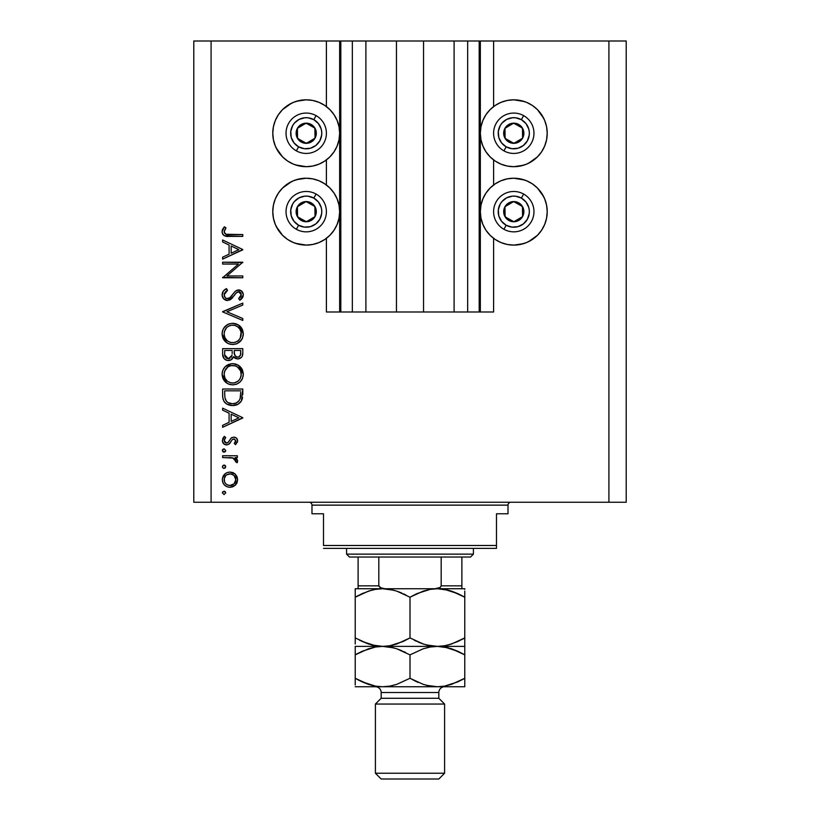 <?xml version="1.0" encoding="UTF-8"?>
<svg xmlns="http://www.w3.org/2000/svg" width="820" height="820" viewBox="0 0 820 820"><rect width="100%" height="100%" fill="white"/><g stroke="black" fill="none" stroke-linecap="round" stroke-linejoin="round"><path stroke-width="1.23" d="M339.654 41L339.654 311.989L326.401 311.989L326.401 238.333L326.401 311.989L339.654 311.989L339.654 41L326.401 41L326.401 106.579L326.401 41L211.088 41L211.088 502.25L608.911 502.25L608.911 41L480.335 41L480.335 311.989L479.187 311.989L479.187 41L423.55 41L423.55 311.989L396.449 311.989L396.449 41L340.812 41L340.812 311.989L340.812 41L193.786 41L193.786 502.25L193.786 41L211.088 41L211.088 502.25L193.786 502.25L626.213 502.25L626.213 41L626.213 502.25L608.911 502.25L608.911 41L493.599 41L493.599 106.579L493.599 41L480.335 41L480.335 311.989L493.599 311.989L493.599 238.333L493.599 311.989L479.28 311.989M326.401 184.992L326.401 159.921L326.401 184.992M340.812 311.979L339.654 311.979M340.812 311.989L352.344 311.989L352.344 41L352.344 311.989L365.894 311.989L365.894 41L365.894 311.989L396.449 311.989L396.449 41L423.55 41L423.55 311.989L454.106 311.989L454.106 41L454.106 311.989L467.656 311.989L467.656 41L467.656 311.989L479.187 311.989L340.812 311.989M479.28 41L480.335 41L479.187 41L479.187 311.989M493.599 184.992L493.599 159.921L493.599 184.992M479.187 41L340.812 41M340.72 41L339.664 41M340.72 311.989L339.664 311.989M523.488 165.25L513.781 166.685A33.446 33.446 0 0 1 480.335 133.25A33.446 33.446 0 0 1 513.781 99.814L524.534 101.588M502.004 180.369L507.262 178.862L513.781 178.227A33.446 33.446 0 0 1 547.227 211.662A33.446 33.446 0 0 1 513.781 245.108M306.219 99.804A33.446 33.446 0 0 1 339.664 133.25A33.446 33.446 0 0 1 306.219 166.685A33.446 33.446 0 0 1 272.773 133.25A33.446 33.446 0 0 1 306.219 99.814L312.738 100.45L319.021 102.356L324.802 105.442L329.865 109.603L334.027 114.667L337.112 120.448L339.019 126.731L339.654 133.25L339.019 139.769L337.112 146.052L334.027 151.833L329.865 156.897L324.802 161.058L319.021 164.143L312.738 166.05L306.219 166.685L295.466 164.912M296.512 179.662L306.219 178.227A33.446 33.446 0 0 1 339.664 211.662A33.446 33.446 0 0 1 306.219 245.108M222.62 264.05L238.466 264.05L222.62 264.05L222.62 262.236L242.792 262.236L226.914 275.95L242.792 275.95L242.792 277.765L222.62 277.765L238.466 264.05L222.62 277.765L242.792 277.765L242.792 275.95L226.914 275.95L242.792 262.236L222.62 262.236L222.62 264.05L222.62 262.236L242.792 262.615M227.56 300.53L223.655 298.777L222.117 295.313L223.368 291.059L226.515 288.63L227.529 290.331L225.244 292.115L224.167 294.759L225.07 297.476L226.73 298.593L229.846 297.773L235.135 291.407L237.369 290.085L241.295 290.762L243.294 294.411L242.751 297.301L239.901 300.263L238.661 298.634L241.049 295.897L241.09 293.611L239.747 291.971L237.943 291.828L236.078 293.058L230.943 299.279L227.56 300.53L234.069 295.774L236.078 293.058L238.692 291.736L241.244 294.688L238.661 298.634L239.901 300.263L243.314 294.892C243.12 291.889 241.551 290.239 238.61 289.921L235.535 291.049L229.569 297.988L227.591 298.716C225.387 298.377 224.249 297.055 224.167 294.759L227.529 290.331L226.515 288.63C223.809 289.849 222.343 291.889 222.097 294.759C222.353 298.193 224.178 300.12 227.56 300.53L227.007 300.499M242.792 318.508L242.792 320.446L222.62 311.907L242.792 303.113L242.792 305.05L226.894 311.784L242.792 318.508L242.792 320.446L222.62 311.907L242.792 320.446L242.792 318.508L226.894 311.784L242.792 305.05L242.792 303.113L222.62 311.651L242.792 303.113L242.792 305.05M222.097 333.935L222.845 329.855L225.141 326.411L228.554 324.074L232.101 323.305L236.683 324.064L240.168 326.298L242.505 329.712L243.304 333.248L242.576 337.891L240.291 341.386L236.826 343.744L232.716 344.513L228.636 343.744L225.192 341.438L222.866 338.004L222.097 333.935C222.691 340.413 226.228 343.939 232.716 344.513C239.266 343.918 242.792 340.341 243.314 333.771C242.658 327.334 239.091 323.838 232.613 323.295C226.156 323.91 222.65 327.457 222.097 333.935L226.74 342.719M222.097 374.289L222.845 370.22L225.141 366.776L228.554 364.439L232.613 363.649L236.683 364.418L240.168 366.653L242.505 370.076L243.314 374.135L242.576 378.256L240.291 381.751L236.826 384.098L232.716 384.867L228.636 384.108L225.192 381.802L222.866 378.368L222.097 374.289C222.691 380.767 226.228 384.293 232.716 384.867C239.266 384.272 242.792 380.695 243.314 374.135C242.658 367.688 239.091 364.203 232.613 363.649C226.156 364.275 222.65 367.821 222.097 374.289L226.74 383.083M222.62 410.133L222.62 408.155L242.792 417.728L222.62 427.302L222.62 425.324L229.087 422.341L229.087 413.198L222.62 410.133L222.62 408.155L222.62 410.133L229.087 413.198L229.087 422.341L222.62 425.324L222.62 427.302L242.792 417.985L222.62 427.302L222.62 425.324M222.363 492.881L224.044 491.2L225.725 492.881L224.044 494.562L222.363 492.881L224.044 494.562L225.725 492.881L224.044 491.2L222.363 492.881M313.814 179.098L318.837 180.697M306.219 178.227L312.738 178.862L319.021 180.769L324.802 183.854L329.865 188.016L334.027 193.079L337.112 198.86L339.019 205.143L339.654 211.662L339.019 218.181L337.112 224.465L334.027 230.246L329.865 235.309L324.802 239.471L319.021 242.556L312.738 244.462L306.219 245.098L295.466 243.325M317.996 242.956L312.738 244.462M299.7 244.462L293.416 242.556L287.635 239.471L282.572 235.309L276.227 226.453M282.572 235.309L278.41 230.246L275.325 224.465L273.419 218.181L272.783 211.662L273.419 205.143L275.325 198.86L278.41 193.079L282.572 188.016L291.428 181.671M313.814 100.686L318.837 102.285M317.996 164.543L312.738 166.05M299.7 166.05L293.416 164.143L287.635 161.058L282.572 156.897L276.227 148.041M282.572 156.897L278.41 151.833L275.325 146.052L273.419 139.769L272.783 133.25L273.419 126.731L275.325 120.448L278.41 114.667L282.572 109.603L291.428 103.258M296.512 101.249L306.219 99.814M506.186 244.227L501.163 242.628M523.488 243.663L513.781 245.098L507.262 244.462L500.979 242.556L495.198 239.471L490.134 235.309L485.973 230.246L482.888 224.465L480.981 218.181L480.346 211.662L480.981 205.143L482.888 198.86L485.973 193.079L490.134 188.016L495.198 183.854L500.979 180.769L507.262 178.862M513.781 178.227L524.534 180M520.3 178.862L526.583 180.769L532.364 183.854L537.428 188.016L543.773 196.872M537.428 188.016L541.589 193.079L544.675 198.86L546.581 205.143L547.217 211.662L546.581 218.181L544.675 224.465L541.589 230.246L537.428 235.309L528.572 241.654M506.186 165.814L501.163 164.215M513.781 166.685L507.262 166.05L500.979 164.143L495.198 161.058L490.134 156.897L485.973 151.833L482.888 146.052L480.981 139.769L480.346 133.25L480.981 126.731L482.888 120.448L485.973 114.667L490.134 109.603L495.198 105.442L500.979 102.356L507.262 100.45L513.781 99.814A33.446 33.446 0 0 1 547.227 133.25A33.446 33.446 0 0 1 513.781 166.696M502.004 101.957L507.262 100.45M520.3 100.45L526.583 102.356L532.364 105.442L537.428 109.603L543.773 118.459M537.428 109.603L541.589 114.667L544.675 120.448L546.581 126.731L547.217 133.25L546.581 139.769L544.675 146.052L541.589 151.833L537.428 156.897L528.572 163.241M229.948 472.053L232.757 472.556L235.176 474.073L237.021 476.615L237.626 479.69L237.021 482.765L235.196 485.296L232.767 486.813L229.948 487.316L227.027 486.752L224.547 485.102L222.886 482.631L222.363 479.69L222.876 476.758L224.536 474.278L227.017 472.617L229.948 472.053C225.274 472.484 222.743 475.036 222.363 479.69C222.753 484.353 225.285 486.895 229.948 487.316L235.196 485.296L237.626 479.69L235.176 474.073L229.959 472.053M222.363 466.754L223.112 465.35L224.69 465.186L225.695 466.426L225.233 467.943L223.716 468.404L222.486 467.4L224.044 468.435L225.725 466.754L224.044 465.073L222.363 466.754L224.044 465.073M222.62 457.57L222.62 455.756L222.62 457.57L222.62 455.756L237.359 455.756L237.359 457.57L235.196 457.57L237.431 460.051L237.113 462.736L235.545 461.742L235.145 459.251L233.187 458.052L222.62 457.57L232.634 457.888L237.113 462.736L237.626 461.168L235.196 457.57L237.359 457.57L237.359 455.756L222.62 455.756L237.359 455.756L237.359 457.57M224.034 448.765L222.363 450.457L224.044 448.765L225.725 450.457L224.69 452.015L222.855 451.635L222.363 450.457L224.044 452.138L225.725 450.457L224.044 448.765L225.725 450.457L224.044 452.138M237.626 440.852C237.4 438.515 236.119 437.275 233.751 437.132L235.996 437.757L237.554 440.104L237.441 441.949L235.524 444.635L234.264 443.405L235.77 440.473L234.202 438.977L232.367 439.54L229.528 443.64L227.222 444.85L224.219 444.173L222.425 441.406L222.876 438.228L224.352 436.353L225.725 437.552L224.29 439.633L224.332 441.437L226.546 443.077L228.196 442.349L231.158 438.054L233.751 437.132L231.486 437.798L227.95 442.585L226.546 443.077L224.167 440.473L225.725 437.552L224.352 436.353L222.363 440.565C222.568 443.21 223.983 444.645 226.617 444.891L228.903 444.204L232.49 439.438L233.823 438.936L235.811 440.852L234.264 443.405L235.524 444.635L237.626 440.852L235.524 444.635L234.551 443.148M222.62 395.26C222.681 401.749 225.951 405.183 232.449 405.562L226.648 404.014L223.819 401.164L222.712 397.29L222.62 389.008L242.792 389.008L242.792 393.077L242.792 389.008L222.62 389.008L222.62 395.26L222.62 389.008L242.792 389.008L241.439 400.867L238.282 404.096L232.449 405.562C237.021 405.603 240.229 403.573 242.074 399.483L242.535 397.485M242.802 393.077L242.771 394.697M222.63 354.711L222.62 348.643L222.62 354.107L222.62 348.643L242.792 348.643L242.792 352.59L242.792 348.643L222.62 348.643L242.792 348.643L242.792 352.59C243.027 356.331 241.357 358.473 237.8 358.996L235.33 358.412L233.505 356.659L230.861 359.959L227.14 360.431L224.096 358.596L222.62 354.107C222.712 357.94 224.618 360.082 228.349 360.544C230.943 360.431 232.665 359.139 233.505 356.659L237.8 358.996L241.418 357.469M242.802 352.59L242.32 355.993M222.62 241.961L222.62 239.983L242.792 249.557L222.62 259.13L222.62 257.162L229.087 254.179L229.087 245.036L222.62 241.961L222.62 239.983L222.62 241.961L229.087 245.036L229.087 254.179L222.62 257.162L222.62 259.13L242.792 249.823L222.62 259.13L222.62 257.162M225.028 229.333L224.198 232.183L226.043 234.274L242.792 234.551L242.792 236.365L224.362 235.709L222.65 234.018L222.097 231.66L222.773 229.005L224.424 226.791L225.982 227.857L224.167 231.763L225.982 227.857L224.424 226.791L222.097 231.66C222.773 235.35 225.131 236.918 229.169 236.365L242.792 236.365L242.792 234.551L229.374 234.551C226.638 235.032 224.905 234.1 224.167 231.763L224.68 233.3M626.213 41L608.911 41L626.213 41M293.416 242.556L287.635 239.471M275.325 224.465L273.419 218.181M273.419 205.143L275.325 198.86L278.41 193.079L282.572 188.016M287.635 183.854L293.416 180.769L299.7 178.862M319.021 180.769L324.802 183.854M324.802 239.471L319.021 242.556M306.219 245.098A33.446 33.446 0 0 1 272.773 211.662A33.446 33.446 0 0 1 306.219 178.217M293.416 164.143L287.635 161.058M275.325 146.052L273.419 139.769M273.419 126.731L275.325 120.448L278.41 114.667L282.572 109.603M287.635 105.442L293.416 102.356L299.7 100.45M319.021 102.356L324.802 105.442M324.802 161.058L319.021 164.143M526.583 180.769L532.364 183.854M544.675 198.86L546.581 205.143M546.581 218.181L544.675 224.465L541.589 230.246L537.428 235.309M532.364 239.471L526.583 242.556L520.3 244.462M500.979 242.556L495.198 239.471M495.198 183.854L500.979 180.769M513.781 245.098A33.446 33.446 0 0 1 480.335 211.662A33.446 33.446 0 0 1 513.781 178.217M526.583 102.356L532.364 105.442M544.675 120.448L546.581 126.731M546.581 139.769L544.675 146.052L541.589 151.833L537.428 156.897M532.364 161.058L526.583 164.143L520.3 166.05M500.979 164.143L495.198 161.058M495.198 105.442L500.979 102.356M224.393 491.231L225.213 491.672M225.244 491.703L225.684 492.533M225.725 492.881L224.044 494.562M222.486 492.226L222.845 491.692M237.021 482.765L236.396 483.913M235.75 484.733L235.196 485.296M230.666 487.285L229.948 487.316M225.951 486.198L224.557 485.112M224.547 485.102L223.573 483.943M223.163 483.257L222.886 482.631M222.63 481.873L222.486 481.196M222.363 479.69L222.394 478.941M222.476 478.214L225.459 473.499M232.798 472.576L234.007 473.181M234.633 473.611L235.176 474.073M225.1 476.44L225.818 475.549L224.27 478.552L224.588 481.945M233.649 475.18L230.512 473.888L226.689 474.841M234.13 483.749L235.811 479.69C235.453 483.236 233.495 485.173 229.938 485.512L234.059 483.82M232.183 485.081L233.649 484.189M231.076 485.399L231.64 485.276M228.811 485.409L229.938 485.512C226.392 485.184 224.465 483.236 224.167 479.69C224.465 476.133 226.392 474.196 229.938 473.868C233.495 474.196 235.453 476.133 235.811 479.69L234.079 475.569M224.577 481.914L225.613 483.605M225.1 482.929L225.828 483.831M227.673 485.061L230.512 485.481M224.393 465.104L225.213 465.534M225.244 465.575L225.684 466.406M225.725 466.754L224.044 468.435M237.431 460.051L236.426 458.523M237.144 459.436L237.421 460.04M237.318 462.377L237.626 461.168L237.113 462.736L235.545 461.742L235.729 460.256M234.909 459.005L234.356 458.595M234.725 458.851L233.731 458.267M233.69 458.247L232.326 457.816M231.383 457.693L229.364 457.591M229.108 457.58L230.112 457.611M223.706 452.097L222.855 451.646M223.399 452.005L222.773 451.564M222.394 450.098L222.866 449.257M225.233 451.646L225.602 451.102M235.32 442.277L235.668 441.611M235.781 441.232L235.77 440.473M234.202 438.977L232.367 439.54M233.823 438.936L232.49 439.438M230.543 442.277L230.071 442.984M229.795 443.343L229.231 443.938M227.017 444.87L226.197 444.87M226.074 444.86L224.987 444.583M224.208 444.163L223.583 443.651M223.563 443.62L222.866 442.687M224.352 436.353L225.725 437.552L225.121 438.157M224.198 440.053L224.311 441.385M224.885 442.318L225.592 442.861M226.299 443.056L226.925 443.046M226.546 443.077L228.175 442.359M227.632 442.8L228.8 441.519M229.128 440.976L229.467 440.35M231.486 437.808L232.009 437.501M236.99 438.731L237.349 439.387M230.973 441.549L231.342 440.904M242.792 417.728L222.62 408.155L242.792 417.728M238.866 417.831L231.158 421.388L231.158 414.182L238.866 417.831L231.158 414.182L231.158 421.388L238.866 417.831M242.464 397.946L242.31 398.684M241.439 400.877L240.701 401.995M238.292 404.086L235.463 405.223M234.684 405.387L233.977 405.48M231.445 405.531L230.44 405.418M227.54 404.506L225.818 403.44M225.254 402.958L224.475 402.118M223.06 399.258L222.927 398.684M222.712 397.29L222.64 396.296M235.473 405.223L236.058 405.07M238.282 404.096L239.009 403.614M240.731 392.237L240.157 398.438L240.731 392.237M239.952 399.032L240.157 398.438C238.845 401.964 236.273 403.737 232.46 403.758L236.314 402.958M239.061 400.703L236.139 403.03L238.23 401.646M224.905 397.485L224.69 393.139L224.905 397.485L226.269 400.98L227.98 402.569L232.46 403.758C228.913 403.758 226.494 402.148 225.203 398.899L225.613 399.924M224.69 390.822L240.731 390.822L224.69 390.822L224.69 393.139L224.69 390.822M233.895 403.655L234.95 403.45M239.922 399.125L240.26 398.059M226.258 400.97L226.986 401.779M228.923 403.071L230.635 403.594M224.772 396.039L224.864 397.167M233.146 363.66L238.517 365.361L243.314 374.135M242.587 378.245L242.146 379.209M242.125 379.25L241.644 380.06M241.572 380.172L240.301 381.731M240.291 381.751L236.826 384.098M236.754 384.129L236.016 384.395M233.239 384.857L232.193 384.857M230.656 384.683L229.62 384.447M229.631 384.447L227.693 383.668M223.593 368.733L225.121 366.796M225.162 366.745L231.588 363.701M242.505 370.076L241.51 368.252M235.555 364.039L234.684 363.844M222.507 371.204L222.281 372.218M222.148 373.254L222.117 373.776M223.388 379.445L225.192 381.802M225.961 382.499L226.812 383.135M243.14 376.226L243.273 375.181M227.324 381.177L225.121 378.358L227.284 381.146L230.01 382.643M224.321 372.505L224.167 374.217C224.577 368.938 227.396 366.017 232.624 365.464C237.902 365.986 240.772 368.908 241.244 374.217L241.244 374.217C240.824 379.558 237.974 382.499 232.716 383.053C227.406 382.53 224.557 379.588 224.167 374.217L224.885 377.846M225.725 369.113L224.762 370.906L227.857 366.95L225.725 369.113L224.362 372.29M235.155 365.822L230.943 365.617L227.837 366.96L229.323 366.12M241.203 375.078L240.588 370.886L237.451 366.929L238.712 367.985M240.291 378.276L241.234 374.648M227.857 381.577L231.014 382.899L234.448 382.889M235.166 382.714L238.2 381.044L239.84 379.076M238.722 380.541L239.358 379.783M240.824 376.954L241.09 375.919M225.582 379.178L227.284 381.146M230.891 365.628L229.415 366.079M241.08 372.526L240.854 371.614M240.588 370.886L240.301 370.25M239.809 369.379L239.45 368.856M238.271 367.565L235.955 366.109M235.934 366.099L235.186 365.833M242.71 354.312L242.617 354.865M235.32 358.412L233.874 357.192M233.167 357.489L232.767 358.217M230.051 360.298L229.221 360.482M227.693 360.513L227.181 360.441M227.14 360.431L226.125 360.113M226.012 360.062L225.264 359.642M224.967 359.426L226.002 360.052M224.085 358.586L223.686 358.063M223.409 357.612L222.948 356.505M232.152 353.553L232.193 351.657M226.546 358.186L225.285 356.782L227.406 358.596L229.969 358.33M224.844 355.419L225.285 356.782M234.325 353.246L235.32 356.064L237.759 357.182C235.063 356.515 233.895 354.681 234.264 351.678L234.264 350.458L240.731 350.458L240.731 352.918C240.936 355.327 239.952 356.751 237.759 357.182L238.866 356.987M238.487 357.1L240.455 355.101L240.731 350.458L234.264 350.458L234.428 354.045M231.158 357.243L231.947 355.439L228.349 358.74C225.551 358.032 224.332 356.136 224.69 353.041L224.69 350.458L232.193 350.458L224.69 350.458L224.69 353.041M224.793 354.988L228.349 358.74L229.641 358.483M240.455 355.101L240.731 352.918M234.264 351.678L234.305 353.061M233.146 323.305L238.517 325.007L243.314 333.771M242.587 337.891L242.146 338.855M242.125 338.885L241.644 339.705M241.572 339.818L236.826 343.744M236.754 343.775L236.016 344.031M233.239 344.492L232.193 344.492M230.656 344.328L229.62 344.092M229.631 344.092L227.693 343.303M223.593 328.369L227.488 324.597M228.001 324.33L229.272 323.808M242.505 329.712L241.51 327.887M235.555 323.685L234.684 323.48M222.507 330.849L222.281 331.864M222.148 332.889L222.117 333.412M223.388 339.08L225.192 341.438M225.961 342.145L226.812 342.77M243.14 335.872L243.273 334.827M227.324 340.812L225.121 338.004L227.284 340.782L230.01 342.288M225.725 328.758L226.586 327.713L224.495 331.341L224.167 333.863C224.577 328.574 227.396 325.663 232.624 325.109C237.902 325.622 240.772 328.543 241.244 333.863L241.244 333.863C240.824 339.193 237.974 342.145 232.716 342.698C227.406 342.176 224.557 339.224 224.167 333.863L224.362 335.81M226.586 327.713L227.857 326.596L226.576 327.713M238.271 327.211L235.186 325.468M240.291 337.912L241.08 332.161L239.809 329.015L237.451 326.565L238.712 327.631M240.608 337.194L239.84 338.721L240.608 337.194M227.878 341.222L231.014 342.545L234.448 342.534M235.166 342.36L238.2 340.689M238.722 340.177L239.84 338.721M240.824 336.589L241.09 335.564M224.321 335.564L224.885 337.481M225.582 338.824L227.284 340.782M234.397 325.273L230.943 325.263L227.837 326.596L229.323 325.755M230.891 325.273L229.415 325.724M224.762 330.542L224.362 331.926M241.08 332.161L240.854 331.26M240.588 330.532L240.301 329.896M239.809 329.015L239.45 328.502M222.117 294.267L222.117 295.313M222.691 292.135L223.368 291.059M225.07 289.501L225.623 289.132M226.074 288.865L227.529 290.331M227.519 290.341L226.31 291.131M225.828 291.52L224.454 293.345M224.239 294.042L224.219 295.477M224.68 296.861L225.07 297.476M225.223 297.65L225.941 298.244M226.75 298.593L228.524 298.562M228.729 298.48L229.569 297.988M229.579 297.988L230.102 297.547M230.604 297.065L229.856 297.762M232.07 295.323L232.788 294.359M239.081 289.942L241.879 291.254M242.013 291.387L242.566 292.145M243.253 295.743L242.761 297.27M242.31 298.019L241.633 298.808M241.193 299.238L240.567 299.761M239.901 300.263L238.661 298.634L239.143 298.244M240.045 297.424L241.049 295.897M241.193 295.303L240.578 292.648M240.383 292.433L239.758 291.971M239.235 291.787L238.312 291.756M237.943 291.828L237.421 292.022M237.246 292.104L236.713 292.473M236.631 292.535L235.063 294.39M232.788 297.445L231.968 298.357M230.943 299.269L229.59 300.079M226.463 300.417L225.93 300.274M224.342 299.413L225.418 300.069M222.199 295.917L222.486 296.922M234.079 292.627L233.423 293.478M227.591 298.716L226.002 298.285M242.792 275.95L242.792 277.765L222.62 277.344M242.792 249.557L222.62 239.983L242.792 249.557M238.866 249.669L231.158 253.226L231.158 246.01L238.866 249.669L231.158 246.01L231.158 253.226L238.866 249.669M242.792 234.551L242.792 236.365L229.169 236.365M225.52 236.098L226.73 236.273M224.352 235.699L223.378 234.991M223.368 234.981L222.917 234.438M222.65 234.028L222.22 232.87M222.128 232.275L222.097 231.66M222.148 230.953L222.271 230.297M222.527 229.518L222.773 229.005M224.424 226.791L225.982 227.857L225.162 229.118M224.342 230.758L224.167 231.763M224.7 233.331L225.233 233.864M225.315 233.915L225.93 234.233M226.043 234.274L227.693 234.51M222.486 229.631L222.271 230.287M224.27 478.552L224.27 480.817M225.818 483.82L227.714 485.071M235.371 481.924L235.709 478.542M229.938 473.868L228.8 473.97M226.709 474.831L225.818 475.549M224.69 393.139L224.7 394.584M231.281 403.686L233.085 403.737M240.475 396.911L240.629 395.353M240.711 393.795L240.721 393.016M224.772 377.579L225.531 379.106M231.865 383.022L233.577 383.022M234.417 382.899L238.21 381.034M241.244 374.217L241.203 373.366M237.451 366.929L236.724 366.478M233.474 365.505L230.943 365.617M224.762 370.906L224.167 374.217M231.506 356.679L232.029 354.968M224.772 337.215L225.531 338.752M231.865 342.657L233.577 342.657M234.417 342.534L237.533 341.212L239.358 339.429M241.244 333.863L241.203 333.012M237.451 326.565L236.724 326.124M235.155 325.468L234.325 325.263M233.474 325.14L230.943 325.263M224.311 332.172L224.167 333.863M304.148 142.106L306.352 143.336A10.086 10.086 0 0 1 301.288 142.055L301.944 140.876L304.148 142.106L301.944 140.876L301.288 142.055L303.738 143.028L308.955 142.957L313.445 140.292L315.023 138.18L315.997 135.73L315.925 130.513L313.26 126.024L311.149 124.445L308.699 123.471L303.482 123.543L298.992 126.208L297.414 128.32L296.44 130.769L296.512 135.987L299.177 140.476L301.288 142.055A10.086 10.086 0 0 1 306.085 123.164A10.086 10.086 0 0 1 315.023 138.18L314.89 128.094L308.31 124.404L306.085 123.164L297.414 128.32L297.547 138.406L301.944 140.876L297.547 138.406L297.414 128.32L306.085 123.164L314.89 128.094L315.023 138.18A10.086 10.086 0 0 1 306.352 143.336L315.023 138.18L306.352 143.336L304.148 142.106M313.824 119.669A15.57 15.57 0 0 1 319.8 140.855A15.57 15.57 0 0 1 298.613 146.831L296.358 150.859A20.182 20.182 0 0 0 323.828 143.111A20.182 20.182 0 0 0 316.079 115.64L313.824 119.669L318.447 123.615L321.204 129.027L321.737 132.03L321.676 135.085L319.8 140.855L315.854 145.478L310.442 148.236L304.384 148.707L298.613 146.831L293.99 142.885L291.233 137.473L290.762 131.415L292.637 125.644L294.38 123.133L299.156 119.382L304.999 117.731L308.053 117.793L313.824 119.669L316.079 115.64A20.182 20.182 0 0 1 323.828 143.111A20.182 20.182 0 0 1 296.358 150.859A20.182 20.182 0 0 1 288.609 123.389A20.182 20.182 0 0 1 316.079 115.64A20.182 20.182 0 0 0 288.609 123.389A20.182 20.182 0 0 0 296.358 150.859L298.613 146.831A15.57 15.57 0 0 1 292.637 125.644A15.57 15.57 0 0 1 313.824 119.669M511.711 142.106L513.914 143.336A10.086 10.086 0 0 1 508.851 142.055L509.507 140.876L511.711 142.106L509.507 140.876L508.851 142.055L511.301 143.028L516.518 142.957L521.007 140.292L522.586 138.18L523.56 135.73L523.488 130.513L520.823 126.024L518.712 124.445L516.262 123.471L511.044 123.543L506.555 126.208L504.976 128.32L504.003 130.769L504.074 135.987L506.739 140.476L508.851 142.055A10.086 10.086 0 0 1 513.648 123.164A10.086 10.086 0 0 1 522.586 138.18L522.453 128.094L515.872 124.404L513.648 123.164L504.976 128.32L505.11 138.406L509.507 140.876L505.11 138.406L504.976 128.32L513.648 123.164L522.453 128.094L522.586 138.18A10.086 10.086 0 0 1 513.914 143.336L522.586 138.18L513.914 143.336L511.711 142.106M521.387 119.669A15.57 15.57 0 0 1 527.362 140.855A15.57 15.57 0 0 1 506.176 146.831L503.921 150.859A20.182 20.182 0 0 0 531.391 143.111A20.182 20.182 0 0 0 523.642 115.64L521.387 119.669L526.009 123.615L528.767 129.027L529.3 132.03L529.238 135.085L527.362 140.855L523.416 145.478L518.004 148.236L511.946 148.707L506.176 146.831L501.553 142.885L498.796 137.473L498.324 131.415L500.2 125.644L501.942 123.133L506.719 119.382L512.561 117.731L515.616 117.793L521.387 119.669L523.642 115.64A20.182 20.182 0 0 1 531.391 143.111A20.182 20.182 0 0 1 503.921 150.859A20.182 20.182 0 0 1 496.172 123.389A20.182 20.182 0 0 1 523.642 115.64A20.182 20.182 0 0 0 496.172 123.389A20.182 20.182 0 0 0 503.921 150.859L506.176 146.831A15.57 15.57 0 0 1 500.2 125.644A15.57 15.57 0 0 1 521.387 119.669M511.711 220.518L513.914 221.748A10.086 10.086 0 0 1 508.851 220.467L509.507 219.288L511.711 220.518L509.507 219.288L508.851 220.467L511.301 221.441L516.518 221.369L521.007 218.704L522.586 216.593L523.56 214.143L523.488 208.926L520.823 204.436L518.712 202.858L513.648 201.576L511.044 201.956L506.555 204.621L504.976 206.732L504.003 209.182L504.074 214.399L506.739 218.889L508.851 220.467A10.086 10.086 0 0 1 513.648 201.576A10.086 10.086 0 0 1 522.586 216.593L522.453 206.507L515.872 202.817L513.648 201.576L504.976 206.732L505.11 216.818L509.507 219.288L505.11 216.818L504.976 206.732L513.648 201.576L522.453 206.507L522.586 216.593A10.086 10.086 0 0 1 513.914 221.748L522.586 216.593L513.914 221.748L511.711 220.518M521.387 198.081A15.57 15.57 0 0 1 527.362 219.268A15.57 15.57 0 0 1 506.176 225.244L503.921 229.272A20.182 20.182 0 0 0 531.391 221.523A20.182 20.182 0 0 0 523.642 194.053L521.387 198.081L526.009 202.027L528.767 207.439L529.3 210.443L529.238 213.497L527.362 219.268L523.416 223.891L518.004 226.648L511.946 227.119L506.176 225.244L501.553 221.297L498.796 215.885L498.324 209.828L500.2 204.057L501.942 201.546L506.719 197.794L512.561 196.144L515.616 196.205L521.387 198.081L523.642 194.053A20.182 20.182 0 0 1 531.391 221.523A20.182 20.182 0 0 1 503.921 229.272A20.182 20.182 0 0 1 496.172 201.802A20.182 20.182 0 0 1 523.642 194.053A20.182 20.182 0 0 0 496.172 201.802A20.182 20.182 0 0 0 503.921 229.272L506.176 225.244A15.57 15.57 0 0 1 500.2 204.057A15.57 15.57 0 0 1 521.387 198.081M304.148 220.518L306.352 221.748A10.086 10.086 0 0 1 301.288 220.467L301.944 219.288L304.148 220.518L301.944 219.288L301.288 220.467L303.738 221.441L308.955 221.369L313.445 218.704L315.023 216.593L315.997 214.143L315.925 208.926L313.26 204.436L311.149 202.858L306.085 201.576L303.482 201.956L298.992 204.621L297.414 206.732L296.44 209.182L296.512 214.399L299.177 218.889L301.288 220.467A10.086 10.086 0 0 1 306.085 201.576A10.086 10.086 0 0 1 315.023 216.593L314.89 206.507L308.31 202.817L306.085 201.576L297.414 206.732L297.547 216.818L301.944 219.288L297.547 216.818L297.414 206.732L306.085 201.576L314.89 206.507L315.023 216.593A10.086 10.086 0 0 1 306.352 221.748L315.023 216.593L306.352 221.748L304.148 220.518M313.824 198.081A15.57 15.57 0 0 1 319.8 219.268A15.57 15.57 0 0 1 298.613 225.244L296.358 229.272A20.182 20.182 0 0 0 323.828 221.523A20.182 20.182 0 0 0 316.079 194.053L313.824 198.081L318.447 202.027L321.204 207.439L321.737 210.443L321.676 213.497L319.8 219.268L315.854 223.891L310.442 226.648L304.384 227.119L298.613 225.244L293.99 221.297L291.233 215.885L290.762 209.828L292.637 204.057L294.38 201.546L299.156 197.794L304.999 196.144L308.053 196.205L313.824 198.081L316.079 194.053A20.182 20.182 0 0 1 323.828 221.523A20.182 20.182 0 0 1 296.358 229.272A20.182 20.182 0 0 1 288.609 201.802A20.182 20.182 0 0 1 316.079 194.053A20.182 20.182 0 0 0 288.609 201.802A20.182 20.182 0 0 0 296.358 229.272L298.613 225.244A15.57 15.57 0 0 1 292.637 204.057A15.57 15.57 0 0 1 313.824 198.081M309.099 502.25A2.88 2.88 0 0 1 311.979 505.13L311.979 513.781L323.51 513.781L323.51 545.495L496.479 545.495L496.479 513.781L508.01 513.781L508.01 505.13A2.88 2.88 0 0 1 510.901 502.25A2.88 2.88 0 0 0 508.01 505.13L311.979 505.13A2.88 2.88 0 0 0 309.099 502.25M311.979 513.781L311.979 505.13M311.989 505.13L508.01 505.13L508.01 513.781L507.283 513.781L508.01 513.781M507.283 513.781L496.479 513.781L496.479 548.375L323.51 548.375L496.479 548.375L496.479 545.495L323.521 545.495M323.51 545.495L323.51 513.781L312.717 513.781M461.885 586.372L461.885 557.026L349.463 557.026L346.573 554.135L346.573 548.375L346.573 554.135L473.417 554.135L470.536 557.026L461.885 557.026L470.536 557.026L473.417 554.135L346.573 554.135L349.463 557.026L461.896 557.026M473.417 554.135L473.417 548.375L473.417 554.135M378.912 586.372L378.819 585.849L358.104 585.849L358.104 557.026L358.104 588.739L384.867 588.739L379.947 587.581M358.104 586.72L358.104 585.849L378.819 585.849L378.819 557.026L378.819 585.849L381.3 588.217L384.867 588.739L358.104 588.739L358.104 586.72L358.114 588.616M461.885 557.026L461.885 585.849L441.18 585.849L441.18 557.026L441.18 585.849L440.309 587.397L435.133 588.739L384.867 588.739M461.885 588.739L435.133 588.739L438.679 588.227L440.309 587.397L441.18 585.849L461.896 585.849L461.896 588.709L461.896 585.849M435.133 588.729L461.896 588.709M381.167 779L375.406 773.239L375.406 704.052L381.167 698.281L381.167 692.51L438.823 692.51A5.76 5.76 0 0 1 444.594 686.75A5.76 5.76 0 0 0 438.823 692.51L438.823 698.281L438.823 692.51L381.167 692.51A5.76 5.76 0 0 0 375.406 686.75A5.76 5.76 0 0 1 381.167 692.51L381.167 698.281L438.823 698.281L444.594 704.052L438.823 698.281L381.167 698.281L375.406 704.052L444.594 704.052L375.406 704.052L375.406 773.239L381.167 779L438.823 779L444.594 773.239L375.406 773.239L444.594 773.239L444.594 704.052L444.594 773.239L438.823 779L381.177 779M448.458 590.205L437.388 588.739L444.471 589.344L451.451 591.087L464.776 597.206L464.776 637.919L451.533 644.007L444.583 645.76L437.388 646.385L430.295 645.781L423.325 644.038L410 637.919L410 597.206L423.233 591.117L430.192 589.365L437.388 588.739L430.244 589.354L437.388 588.739L444.471 589.344L458.236 593.793L451.533 591.117L464.776 597.206L458.247 593.803M393.682 590.205L382.612 588.739L389.705 589.344L396.675 591.087L410 597.206L410 637.919L396.767 644.007L389.808 645.76L382.612 646.385L375.529 645.781L368.549 644.038L355.224 637.919L355.224 597.206L368.467 591.117L375.416 589.365L382.612 588.739L375.529 589.344L382.612 588.739L389.705 589.344L396.675 591.087L410 597.206L396.726 591.107L401.892 593.085M355.224 588.739L358.114 588.739L355.224 588.739L355.224 643.936M371.778 590.144L368.508 591.107L375.416 589.365L382.612 588.739M362.286 593.557L371.368 590.256M355.224 637.919L355.224 641.332L355.224 637.919L368.508 644.018L359.59 640.276M371.542 644.92L375.478 645.77M371.593 644.93L382.612 646.385L389.756 645.77L382.612 646.385L375.529 645.781L361.763 641.332M402.948 641.568L389.808 645.76L382.612 646.385L437.388 646.385L444.471 645.781L437.388 646.385L430.295 645.781L423.325 644.038L410 637.919L423.274 644.018L418.108 642.039M393.672 590.205L389.756 589.354M417.052 593.557L430.192 589.365L437.388 588.739M426.318 644.92L430.244 645.77M448.222 644.981L451.492 644.018L444.583 645.76L437.388 646.385L464.776 646.385L464.776 645.781L464.776 646.385L464.776 645.781L464.776 646.385L437.388 646.385L444.471 647L451.451 648.743L464.776 654.862L464.776 647M457.714 641.568L448.632 644.868M448.407 590.195L444.522 589.354M464.776 588.739L464.776 589.344L464.776 588.739L464.776 589.344L464.776 588.739L461.896 588.739L464.776 588.739M464.776 646.385L464.776 591.189M461.947 639.487L464.776 637.98M457.755 641.558L464.776 637.919L464.776 641.322M426.328 644.92L437.388 646.385L382.612 646.385L389.705 647L396.675 648.743L410 654.862L423.233 648.774L430.192 647.021L437.388 646.385L430.244 647.011L437.388 646.396L444.471 647L458.236 651.449L451.533 648.774L464.776 654.862L460.409 652.505M416.519 641.322L414.243 640.215M355.224 647.011L355.224 651.459L355.224 646.385L382.612 646.385L355.224 646.385L355.224 654.862L368.467 648.774L375.416 647.021L382.612 646.385L375.529 647L382.612 646.396L389.705 647L396.675 648.743L410 654.862L396.726 648.764L401.892 650.742M355.224 641.332L355.224 644.018M410 637.919L403.481 641.322M464.776 597.206L464.776 593.793L464.776 597.206L460.409 594.848M403.481 593.803L405.756 594.91M358.053 595.638L355.224 597.144M362.245 593.567L355.224 597.206L355.224 593.803M410 597.206L416.519 593.803M464.776 593.793L464.776 591.107M430.961 588.739L389.039 588.739M362.245 651.223L375.416 647.021L382.612 646.396M358.053 653.294L355.224 654.801M393.672 647.861L382.612 646.385M405.756 652.566L403.481 651.459M448.396 647.851L437.388 646.385M461.947 679.841L464.776 678.273L464.776 651.449L464.776 678.335M464.776 648.107L464.776 647.011M464.776 686.75L355.224 686.75L437.388 686.75L444.532 686.135L437.388 686.75L464.776 686.75L464.776 684.382L464.776 686.75M464.776 686.135L464.776 678.273L451.533 684.362L444.583 686.125L437.388 686.75L430.295 686.145L423.325 684.393L410 678.273L396.767 684.362L389.808 686.125L382.612 686.75L375.529 686.145L368.549 684.393L355.224 678.273L355.224 685.038M457.755 681.912L444.583 686.125L437.388 686.75L430.295 686.145L423.325 684.393L410 678.273L396.767 684.362L389.808 686.125L382.612 686.75L389.756 686.135L382.612 686.75L375.529 686.145L361.763 681.697L368.498 684.382L355.224 678.273L359.59 680.641M371.542 685.274L375.468 686.135L371.593 685.294M355.224 651.459L355.224 681.686L355.224 678.273L361.753 681.686M426.328 685.284L437.388 686.75M414.243 680.579L418.108 682.404M362.286 651.213L355.224 654.862L355.224 678.273M393.682 647.861L389.756 647.011M355.224 681.686L355.224 684.372M410 654.862L410 678.273L410 654.862L423.233 648.774L430.192 647.021L437.388 646.396M464.776 681.676L464.776 678.273L457.714 681.932M464.776 651.449L464.776 648.764M410 678.273L416.519 681.686M426.318 685.274L430.244 686.135M464.776 654.862L458.247 651.459M448.458 647.861L444.532 647.011"/></g></svg>
